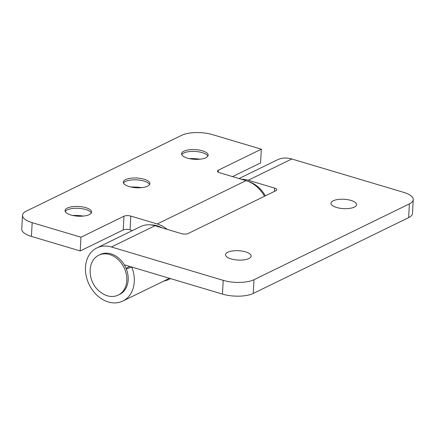 <?xml version="1.0" encoding="UTF-8"?>
<svg xmlns="http://www.w3.org/2000/svg" width="435" height="435" viewBox="0 0 435 435"><rect width="100%" height="100%" fill="white"/><g stroke="black" fill="none" stroke-linecap="round" stroke-linejoin="round"><path stroke-width="0.65" d="M123.496 183.081A13.306 4.861 -176.8 0 1 124.377 182.14A13.306 4.861 -176.8 0 1 125.514 181.449A13.306 4.861 -176.8 0 1 137.928 179.959A13.306 4.861 -176.8 0 1 148.819 183.505A13.306 4.861 -176.8 0 1 149.591 184.538M147.568 186.169A13.306 4.861 -176.8 0 1 132.544 187.333A13.306 4.861 -176.8 0 1 123.306 182.151A13.306 4.861 -176.8 0 1 125.617 179.617A13.306 4.861 -176.8 0 1 140.646 178.453A13.306 4.861 -176.8 0 1 149.879 183.635A13.306 4.861 -176.8 0 1 147.568 186.169M130.924 187.017A26.122 9.537 -176.8 0 1 141.772 187.626M189.198 158.585A26.122 9.537 -176.8 0 1 200.046 159.188M72.65 215.456A26.122 9.537 -176.8 0 1 83.493 216.059M132.474 230.55L130.049 229.827A4.926 1.8 3.2 0 0 123.208 229.963L80.192 250.951L31.407 236.401A22.18 8.096 -176.8 0 1 21.75 229.066L22.517 215.325A22.18 8.096 3.2 0 0 32.179 222.655L31.407 236.401M218.218 172.151L218.326 170.183L261.337 149.194L260.57 162.94L232.556 176.61M205.847 157.731A13.306 4.861 -176.8 0 1 190.818 158.895A13.306 4.861 -176.8 0 1 181.58 153.718A13.306 4.861 -176.8 0 1 183.891 151.184A13.306 4.861 -176.8 0 1 198.92 150.021A13.306 4.861 -176.8 0 1 208.158 155.203A13.306 4.861 -176.8 0 1 205.847 157.731M89.295 214.602A13.306 4.861 -176.8 0 1 74.271 215.765A13.306 4.861 -176.8 0 1 65.032 210.583A13.306 4.861 -176.8 0 1 67.343 208.055A13.306 4.861 -176.8 0 1 82.367 206.891A13.306 4.861 -176.8 0 1 91.606 212.068A13.306 4.861 -176.8 0 1 89.295 214.602M167.214 229.381A30.314 23.626 64 0 0 157.242 223.965L130.815 216.081A4.926 1.8 3.2 0 0 123.975 216.222L80.964 237.211L32.179 222.655M218.326 170.183A4.926 1.8 3.2 0 0 217.467 171.124A4.926 1.8 3.2 0 0 219.615 172.749L246.041 180.634A30.314 23.626 -116 0 1 264.54 196.25M261.337 149.194L212.552 134.643A22.18 8.096 3.2 0 0 181.77 135.28L26.372 211.1A22.18 8.096 3.2 0 0 22.517 215.325M65.217 211.513A13.306 4.861 -176.8 0 1 66.098 210.573A13.306 4.861 -176.8 0 1 67.24 209.887A13.306 4.861 -176.8 0 1 79.648 208.392A13.306 4.861 -176.8 0 1 90.545 211.943A13.306 4.861 -176.8 0 1 91.317 212.976M181.77 154.648A13.306 4.861 -176.8 0 1 182.651 153.707A13.306 4.861 -176.8 0 1 183.787 153.017A13.306 4.861 -176.8 0 1 196.201 151.521A13.306 4.861 -176.8 0 1 207.098 155.072A13.306 4.861 -176.8 0 1 207.865 156.105M80.964 237.211L80.192 250.951M170.438 278.574A30.314 23.626 64 0 1 168.959 279.384A30.314 23.626 64 0 1 163.973 280.994M161.95 227.815A28.34 22.093 -116 0 0 150.76 224.89M223.215 280.347A22.18 8.096 3.2 0 0 253.996 279.71L253.23 293.456A22.18 8.096 -176.8 0 1 222.448 294.093L223.215 280.347L111.414 246.993L154.985 225.732L181.406 233.617A4.926 1.8 3.2 0 0 188.246 233.475L275.937 190.688A4.926 1.8 3.2 0 0 276.796 189.752A4.926 1.8 3.2 0 0 274.648 188.121L248.222 180.237L291.793 158.982A29.575 23.05 -116 0 0 277.285 159.89L239.049 178.546M248.891 258.548A12.816 4.682 -176.8 0 1 234.416 259.668A12.816 4.682 -176.8 0 1 225.52 254.682A12.816 4.682 -176.8 0 1 227.75 252.246A12.816 4.682 -176.8 0 1 242.219 251.12A12.816 4.682 -176.8 0 1 251.115 256.112A12.816 4.682 -176.8 0 1 248.891 258.548M354.34 207.098A12.816 4.682 -176.8 0 1 339.871 208.218A12.816 4.682 -176.8 0 1 330.975 203.227A12.816 4.682 -176.8 0 1 333.199 200.791A12.816 4.682 -176.8 0 1 347.668 199.67A12.816 4.682 -176.8 0 1 356.564 204.657A12.816 4.682 -176.8 0 1 354.34 207.098M253.996 279.71L409.4 203.884A22.18 8.096 3.2 0 0 413.25 199.665A22.18 8.096 3.2 0 0 403.593 192.335L291.793 158.982M413.25 199.665L412.483 213.411A22.18 8.096 -176.8 0 1 408.628 217.63L409.4 203.884M253.23 293.456L408.628 217.63M124.285 264.806L222.448 294.093M111.414 246.993A29.575 23.05 -116 0 0 96.907 247.901A29.575 23.05 -116 0 0 85.483 267.204A29.575 23.05 -116 0 0 97.369 295.61A29.575 23.05 -116 0 0 122.844 301.058L166.415 279.803A29.575 23.05 -116 0 0 169.112 278.177M154.985 225.732A29.575 23.05 -116 0 0 140.478 226.646L96.907 247.901M122.844 301.058A29.575 23.05 -116 0 0 134.268 281.76A29.575 23.05 -116 0 0 131.8 267.106L126.324 268.966M241.55 179.296A29.575 23.05 64 0 1 248.222 180.237M126.047 268.281L129.799 266.448M98.767 255.225L100.153 254.546A22.18 17.291 64 0 1 119.261 258.635A22.18 17.291 64 0 1 128.173 279.939A22.18 17.291 64 0 1 119.603 294.413L118.217 295.093A22.18 17.291 64 0 1 102.616 293.647A26.122 26.122 0 0 1 90.306 268.411A22.18 17.291 64 0 1 98.767 255.225A22.18 17.291 64 0 1 117.869 259.309A22.18 17.291 64 0 1 126.786 280.618A22.18 17.291 64 0 1 118.217 295.093M265.372 195.842A28.34 22.093 -116 0 0 248.303 181.428M157.242 223.965L246.041 180.634M123.208 229.963L123.975 216.222M130.049 229.827L130.815 216.081M274.463 191.411L274.648 188.121M168.959 279.384L170.547 278.607"/></g></svg>
